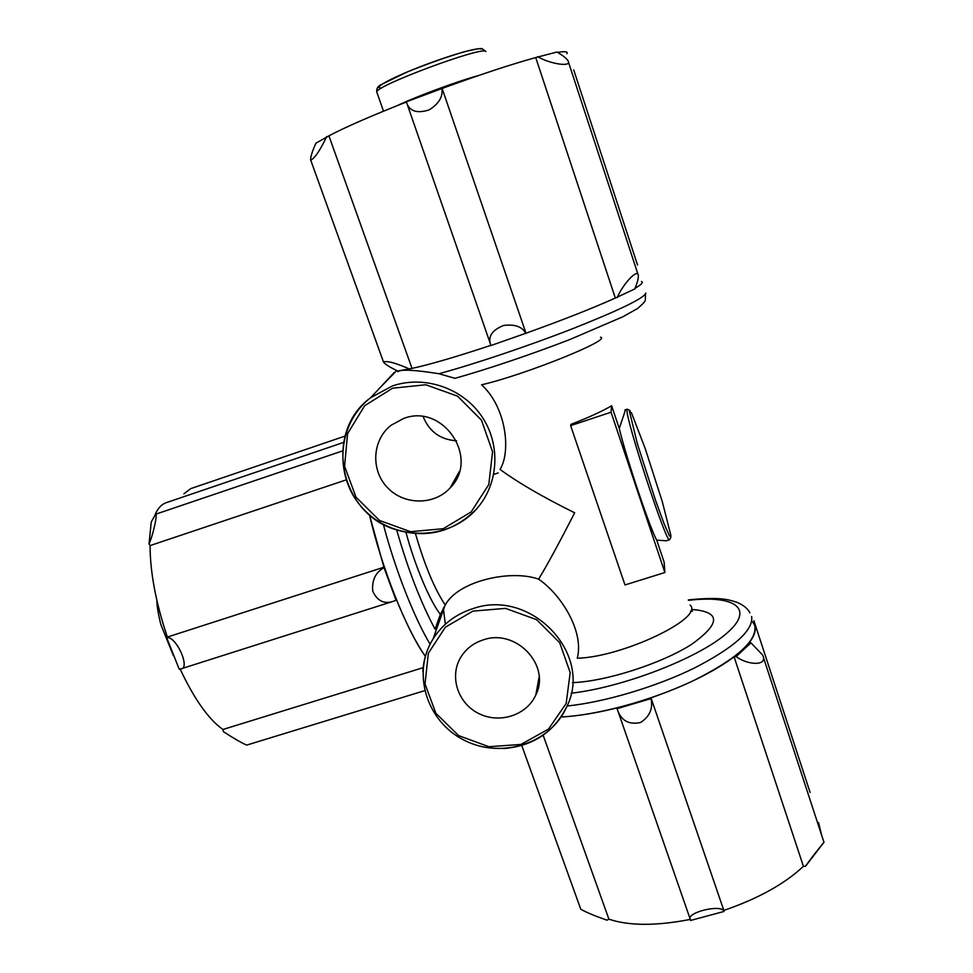 <?xml version="1.0" encoding="UTF-8"?>
<svg xmlns="http://www.w3.org/2000/svg" width="973" height="973" viewBox="0 0 973 973"><rect width="100%" height="100%" fill="white"/><g stroke="black" fill="none" stroke-linecap="round" stroke-linejoin="round"><path stroke-width="1.46" d="M690.039 605.024C705.048 617.66 622.221 657.322 577.257 658.198C584.347 631.696 561.263 594.527 538.604 579.166C546.887 565.654 558.903 543.53 574.666 512.807C542.8 497.021 517.94 482.559 500.049 469.424C511.178 451.557 506.264 407.14 481.574 384.809C524.873 374.824 612.491 339.528 600.523 337.193M666.14 540.757L656.726 540.149C649.867 528.132 626.624 459.001 619.266 428.509L611.628 405.753C602.263 411.275 588.701 417.478 570.932 424.362L570.628 425.639L611.032 412.211L664.887 572.525L624.994 584.943L570.628 425.639M619.266 428.509L625.262 410.545M664.887 572.525L664.133 562.187L656.726 540.149M538.604 579.166C510.971 569.169 457.967 580.93 445.257 605.024L440.392 614.401L435.04 629.166C420.725 602.421 407.967 569.412 396.753 530.115M396.072 600.256L396.412 599.623C406.519 624.35 416.176 643.25 425.359 656.325C406.726 630.772 381.501 567.514 369.46 514.802L384.019 567.636L396.072 600.256L393.384 601.302C384.226 604.379 377.342 601.01 372.744 591.219C371.783 580.236 375.542 572.379 384.019 567.636M397.726 371.71C400.584 369.156 414.303 369.825 438.908 373.717L454.963 378.327C487.522 369.205 531.769 354.269 570.081 339.443L622.988 316.712L637.777 308.392C647.665 299.416 644.807 301.849 645.525 293.992M326.697 136.573C320.141 150.304 314.826 158.173 310.74 160.168C310.205 157.784 311.932 152.129 315.921 143.189L328.91 135.843L412.029 368.39C429.494 364.656 455.765 356.982 490.842 345.354C455.765 356.982 429.494 364.656 412.029 368.39L397.762 371.029C389.297 366.979 384.517 363.926 383.435 361.847C387.765 360.788 396.595 363.245 409.913 369.217M525.834 333.484C522.233 326.66 514.802 323.985 503.515 325.481C492.825 329.847 488.373 335.77 490.185 343.226L490.915 345.549L526.004 333.216C562.589 320.081 592.362 308.368 615.325 298.042L634.749 288.969C637.242 283.192 638.446 278.704 638.361 275.517C637.789 267.624 622.1 285.284 617.369 297.434M641.438 281.538C643.664 282.255 641.535 284.505 635.028 288.288C639.942 285.442 642.362 283.459 642.289 282.34M750.949 642.825L762.65 655.072C768.317 666.444 747.422 665.204 736.147 656.593L750.949 642.825L748.906 643.08C755.535 634.712 756.945 627.913 753.126 622.708L751.776 621.163M736.147 656.593L734.08 656.836C713.805 671.905 686.099 685.564 650.973 697.836L650.998 698.614L617.04 708.685L617.064 707.894C596.072 713.112 577.415 716.14 561.08 716.979C597.094 715.277 651.265 700.645 692.849 680.942C736.111 659.341 756.787 641.146 754.89 626.381M611.628 405.753L611.032 412.211M397.081 105.692C416.505 96.436 457.359 81.294 478.29 75.614M483.277 639.869C473.644 642.983 466.225 648.663 460.995 656.921C449.064 675.931 457.565 702.993 478.473 713.391C499.198 724.143 526.758 715.41 535.819 694.941C551.083 665.277 515.86 628.144 483.277 639.869M396.765 370.531L379.555 388.178M423.182 416.687C429.324 431.671 440.441 439.711 456.544 440.793M403.479 418.536L391.037 425.31C372.112 440.051 370.567 470.239 387.485 487.643C404.087 505.352 434.396 505.474 450.28 487.728C480.115 458.295 443.019 402.883 403.479 418.536M149.015 544.004L151.253 521.954L155.595 514.231C157.894 513.136 153.102 535.186 149.015 544.004L150.073 545.585L346.108 479.92M155.121 514.595C157.93 508.21 161.615 504.245 166.188 502.688L343.53 442.435M424.629 690.672L246.728 745.087C242.228 743.287 234.444 738.811 223.364 731.635L222.939 729.482C208.684 719.448 194.418 699.319 180.151 669.096M166.699 637.753C176.052 635.418 191.134 669.096 180.577 668.986L179.239 669.229L166.699 637.753L167.356 637.072C155.899 602.895 150.134 572.404 150.073 545.585M443.311 608.101L445.366 624.216M222.939 729.482L423.182 667.66M167.356 637.072L384.384 567.04M345.001 436.099L190.744 488.616L183.909 493.846M818.561 822.599L821.565 834.968M805.498 866.286C810.983 858.113 825.262 840.526 823.961 842.277L805.498 866.286L803.418 866.323C784.639 883.946 758.101 898.638 723.839 910.424L723.961 911.482L690.587 920.446L690.271 919.339C686.293 912.236 722.416 903.808 723.961 911.482M690.283 919.424C656.057 926.028 628.923 925.943 608.903 919.157L607.018 920.178C595.062 916.031 586.33 912.394 580.796 909.269L521.783 745.586M537.838 683.995L539.066 682.499M803.418 866.323L734.08 656.836M723.839 910.424L650.973 697.836M650.998 698.614C653.187 708.539 649.709 716.505 640.562 722.513C629.677 724.812 622.209 721.212 618.159 711.713L617.04 708.685M608.903 919.157L543.165 735.26M328.91 135.843C345.135 127.244 370.944 115.969 406.337 102.031M441.815 88.348C443.274 96.4 439.066 103.576 429.178 109.888C417.879 113.476 410.545 111.591 407.176 104.22L406.276 101.824L442.119 88.458C479.689 74.739 510.886 64.437 535.722 57.553L556.945 52.031C562.467 55.169 566.177 58.088 568.05 60.8C572.404 67.721 549.088 63.646 537.741 56.689M557.578 52.408C565.131 51.168 568.22 51.605 566.858 53.697M442.119 88.458L526.004 333.216C562.589 320.081 592.362 308.368 615.325 298.042L535.722 57.553M445.257 605.024C434.712 589.407 424.787 565.629 415.483 533.703M440.392 614.401C429.92 601.229 414.839 565.581 406.009 532.486M430.102 644.187C414.133 617.733 394.916 568.779 383.374 524.398M438.908 373.717C473.608 364.389 529.105 345.743 573.693 328.29C620.324 309.73 644.357 297.981 645.804 293.08M567.052 706.009C604.282 702.251 655.911 686.95 694.552 667.952C734.53 647.313 753.564 630.151 751.643 616.456M571.127 693.214C622.635 687.437 698.128 658.32 726.539 633.472C755.644 608.551 734.53 594.807 688.47 600.341M572.513 682.632C605.486 681.538 661.421 663.671 691.462 644.442C720.847 623.413 720.932 611.737 691.718 609.439M670.969 536.962L669.546 539.76C667.089 545.634 625.262 418.037 627.026 409.961L627.281 409.147L624.885 409.949M629.373 411.105L631.513 412.929L645.257 448.675L662.345 501.849L670.944 535.661L669.509 536.062L664.121 523.815L655.753 500.961L637.376 443.761L629.373 411.105M167.599 637.887L162.759 622.744M377.05 92.776L376.733 91.863C376.892 85.174 483.253 45.767 485.904 51.46M381.817 87.947C371.868 88.786 389.066 78.947 418.524 67.392C447.896 55.826 478.68 46.886 481.039 49.088M503.418 748.565C532.851 746.206 553.953 732.28 566.712 706.787C593.725 653.905 530.601 587.595 472.452 608.794C455.473 614.364 442.35 624.398 433.082 638.896C426.892 648.955 423.486 659.84 422.878 671.565M472.914 611.117L445.379 627.196L428.351 653.224L425.019 683.922L435.868 713.27L458.66 735.624L488.957 746.729L520.981 744.43L548.529 729.057L566.152 703.479L570.19 672.623L559.657 642.642L536.537 619.643L505.498 608.38L472.914 611.117M393.287 528.85C425.298 539.2 453.004 532.632 476.393 509.147C498.614 484.53 501.229 444.977 481.842 416.493C462.613 387.935 424.094 374.909 392.143 386.05L370.664 397.689C324.191 431.343 338.92 510.959 393.287 528.85M392.545 388.227L364.644 405.753L347.592 433.642L344.576 466.249L356.009 497.167L379.519 520.458L410.57 531.696L443.202 528.716L471.127 511.956L488.799 484.542L492.569 451.764L481.453 420.154L457.578 396.169L425.773 384.761L392.545 388.227M498.212 472.914L493.761 474.386M397.75 371.698L397.458 370.871M749.903 612.868C747.775 608.611 743.457 605.084 736.95 602.299C728.558 599.648 720.227 596.644 688.325 599.903M692.448 611.153L690.55 611.093M669.546 539.76L666.164 540.818M627.281 409.147L630.078 410.582M173.401 655.656L160.8 624.398C158.173 613.683 156.86 605.68 156.872 600.39M383.496 111.177L376.733 91.863C376.393 88.507 377.901 86.098 381.246 84.615L406.617 72.221C427.098 63.95 446.303 57.139 464.23 51.751C475.043 49.185 480.978 48.139 482.049 48.65L485.734 51.362M566.712 706.787C550.609 743.652 501.229 759.439 464.121 740.173C426.685 721.54 411.518 672.963 433.082 638.896L444.977 605.425M476.393 509.147C448.091 541.243 393.749 541.243 363.926 509.56C333.532 478.424 336.33 424.058 370.664 397.689L394.393 372.294M539.127 676.953L535.819 694.941M459.378 471.431L450.28 487.728M180.796 668.901L392.812 601.472M155.595 514.231L342.46 450.937M810.108 792.448L753.893 620.652M823.949 842.241L763.452 657.493M690.271 919.303L618.183 711.762M568.512 62.211L637.923 274.167M573.742 69.983L637.546 265.033M310.728 160.168L383.435 361.847M407.201 104.269L490.173 343.177"/></g></svg>
